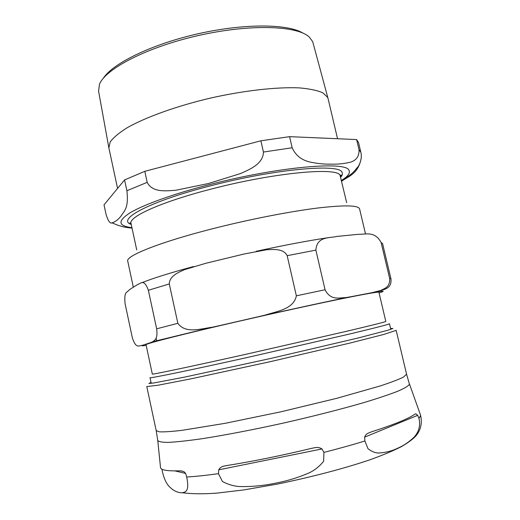 <?xml version="1.0" encoding="UTF-8"?>
<svg xmlns="http://www.w3.org/2000/svg" width="520" height="520" viewBox="0 0 520 520"><rect width="100%" height="100%" fill="white"/><g stroke="black" fill="none" stroke-linecap="round" stroke-linejoin="round"><path stroke-width="0.78" d="M239.649 321.1C183.105 334.074 144.43 343.993 146.042 344.747L152.328 374.069C151.047 374.926 190.209 366.717 247 354.036L346.001 331.422C372.372 325.195 385.645 321.867 385.814 321.451L378.911 292.266C378.488 291.616 365.034 293.995 338.546 299.403C312.28 304.811 274.658 313.06 239.649 321.1M379.06 292.916C386.315 290.68 383.903 290.608 371.82 292.714L380.393 290.55C384.345 288.626 390.247 287.255 389.662 278.467L390.943 278.766L382.551 243.497L381.115 242.535C374.764 230.581 365.332 234.598 358.046 234.332L336.726 236.457C329.576 238.277 316.94 236.028 315.874 250.114L287.163 255.671C283.536 248.404 273.507 249.418 266.825 249.724L244.322 253.955L205.894 263.263L184.411 269.672C178.464 272.402 169.429 275.971 169.292 283.953L148.356 290.277C143.975 277.927 140.472 283.927 137.631 284.512L130.137 289.211L126.594 292.318C124.982 293.28 124.469 297.017 125.047 303.537L132.379 337.954C136.169 349.407 139.315 345.312 142.149 345.391C141.18 345.924 142.526 345.924 146.185 345.397M315.874 250.114L325.065 289.764C330.688 300.839 339.391 297.687 345.872 297.596L350.825 296.745C326.157 301.724 295.36 308.38 258.44 316.7L265.356 315.055C276.809 311.266 293.728 309.283 296.355 295.815L287.163 255.671M381.322 292.175L379.067 292.942M169.292 283.953L177.853 323.31C185.49 333.99 200.785 328.738 212.381 327.21L219.687 325.598C186.05 333.489 162.87 339.222 150.144 342.803L152.789 341.699C154.687 339.892 157.97 339.508 156.663 328.815L148.356 290.277M381.115 242.535L389.662 278.467M150.144 342.803L142.149 345.391M371.82 292.714L350.825 296.745M258.44 316.7L219.687 325.598M390.787 329.355L389.454 323.726C389.324 324.259 375.746 327.762 348.725 334.23L247.111 357.532C188.812 370.513 148.72 378.729 150.013 377.683L151.222 383.344M417.69 415.35L418.977 418.444C421.031 427.135 417.567 433.322 414.2 437.067C409.103 441.994 403.559 445.731 397.566 448.266C391.632 451.139 385.203 452.725 378.274 453.024C374.926 452.862 371.507 451.438 368.03 448.747L364.878 440.993L364.644 437.138C365.352 435.071 366.685 433.693 368.635 432.998L371.534 431.828C393.972 424.613 408.447 418.724 414.947 414.161L415.812 413.803L417.69 415.35L364.644 437.138M157.774 440.654L160.492 467.259C160.394 470.028 166.914 471.211 180.044 470.808L183.755 471.504L185.666 473.441L186.7 477.003C189.865 492.303 184.951 491.913 182.377 492.772C179.309 492.921 176.098 491.875 172.738 489.625C169.598 487.006 165.198 484.257 162.234 470.886L161.987 469.203M218.465 473.655L218.732 469.833C219.993 467.616 221.923 466.343 224.542 465.998L226.623 465.575C253.039 461.37 281.333 455.631 311.506 448.363L313.944 447.87C316.947 447.07 319.631 447.428 321.997 448.942L323.934 452.394L323.603 461.286C319.722 466.135 315.146 469.885 309.868 472.543C298.526 477.522 286.956 481.084 275.158 483.229C263.445 485.719 251.492 486.824 239.297 486.538C233.493 486.103 227.877 484.425 222.443 481.507L218.465 473.655C205.998 475.391 195.41 476.509 186.7 477.003M303.127 33.196C288.151 23.784 244.524 23.277 198.296 33.722C152.061 44.116 112.866 63.284 103.376 78.208M108.836 147.7L98.573 91.156L99.463 84.344C105.352 68.796 147.27 47.002 198.692 35.457C250.088 23.829 297.303 25.538 309.289 37.063L312.565 41.489L313.021 42.829L327.997 98.306M337.551 138.743L328.048 98.488L327.665 97.403L322.978 92.892C317.525 90.441 309.647 88.777 299.344 87.893C276.913 86.859 243.828 90.545 210.047 98.176C176.378 106.151 145.853 117.169 127.335 127.647C119.067 132.802 113.347 137.592 110.169 142.019L108.869 147.881L117.572 188.428M126.906 190.73C128.895 208.481 124.091 210.853 121.427 215.514C118.476 219.492 115.317 221.936 111.943 222.846C110.175 223.899 108.225 221.124 106.08 214.526L104.02 204.854L124.579 179.933L126.906 190.73L147.192 182.344L144.794 171.321L260.871 140.803L263.445 152.042C263.166 164.112 249.633 169.436 240.416 173.596L208.286 183.567L175.844 190.236C166.088 190.983 152.341 192.732 147.192 182.344M359.021 149.656C359.392 157.774 354.861 160.68 350.688 162.13C344.376 163.703 337.753 164.372 330.817 164.138C323.954 164.314 316.557 163.508 308.627 161.733C303.134 160.108 296.166 156.799 292.162 147.758L289.588 136.656L356.623 139.568L359.021 149.656L360.854 152.315L358.495 142.415L356.623 139.568M341.614 181.233C348.179 176.345 358.183 174.219 361.205 158.301M289.588 136.656L260.871 140.803M144.794 171.321L124.579 179.933M256.178 251.303C283.933 245.252 308.087 240.689 328.64 237.608M141.707 282.776C152.782 278.317 170.047 272.903 193.505 266.533M325.065 289.764L296.355 295.815M177.853 323.31L156.663 328.815M133.322 287.209L127.745 261.157C125.164 255.853 162.578 241.072 218.608 227.227C253.292 218.608 290.94 211.361 317.558 208.046C344.435 204.925 358.443 205.212 359.587 208.91L365.501 233.896M390.566 328.425L392.918 328.478L388.447 330.083L358.072 338.013L271.44 358.287L184.489 377.13L153.647 383L148.922 383.468L151.021 382.408M174.993 470.912L185.666 473.441M409.448 383.935L420.42 414.791L420.602 415.603L418.977 418.444M157.749 440.394C158.444 441.727 162.065 442.39 168.617 442.371C176.891 441.928 187.954 440.719 201.799 438.75C224.302 435.253 252.389 429.891 282.055 423.371C311.747 416.669 340.171 409.448 363.2 402.786C377.41 398.502 388.856 394.687 397.534 391.339C404.469 388.343 408.441 385.976 409.454 384.248L406.569 374.192L403.435 377.124C398.671 379.464 391.001 382.388 380.425 385.885L336.986 398.262L281.008 411.781L225.167 423.312L182.019 430.339C171.548 431.554 163.963 432.055 159.269 431.834L156.195 430.619L157.749 440.394M364.878 440.993C352.443 444.808 338.8 448.611 323.934 452.394M218.732 469.833L321.997 448.942M156.195 430.619L146.79 386.555L157.892 385.255L190.794 378.879L269.757 361.79L349.603 343.154L383.747 334.451L396.168 330.356L406.569 374.192M340.678 177.236C342.387 175.35 342.836 173.713 342.017 172.315C339.84 163.397 275.294 168.916 211.192 185.653C149.864 201.247 115.98 219.557 131.242 224.432M131.17 224.094L129.863 222.859L131.027 223.438C128.336 216.833 162.071 201.552 212.44 188.754C274.865 172.51 337.805 166.927 340.093 175.435L346.658 202.644M341.438 180.472C347.776 176.494 350.318 173.18 349.063 170.528C347.36 160.875 278.343 166.628 209.385 184.645C173.55 193.875 143.845 204.614 130.215 212.719C117.377 220.961 117.956 225.947 131.944 227.682M292.162 147.758L263.445 152.042M345.728 297.615L265.661 314.977M390.943 278.766C391.619 285.019 388.635 286.858 388.407 287.157C386.731 288.646 384.079 289.77 380.451 290.524M152.822 341.685L212.089 327.275M156.728 341.003L156.091 338.046M415.812 413.803L414.973 414.147M371.443 431.853L368.635 432.998M183.755 471.51L180.733 470.815M420.543 415.11C422.428 423.391 420.732 430.495 415.441 436.429C412.146 439.751 407.362 443.209 401.089 446.803C392.327 451.178 381.81 455.553 369.525 459.94C343.291 468.748 312.526 476.814 277.219 484.12L243.88 489.912L216.814 493.129C203.469 494.104 191.99 493.981 182.377 492.772M313.944 447.87L311.506 448.363M226.623 465.575L224.542 465.998M340.594 176.897L341.244 175.221C340.918 174.649 340.652 174.993 340.444 176.241M131.027 223.438L136.734 249.951M111.943 222.846L118.099 225.329C123.156 226.739 123.032 227.169 132.035 228.111M341.536 180.901C355.921 171.347 353.918 171.073 357.76 167.069C359.015 165.834 362.557 158.717 360.854 152.315"/></g></svg>
